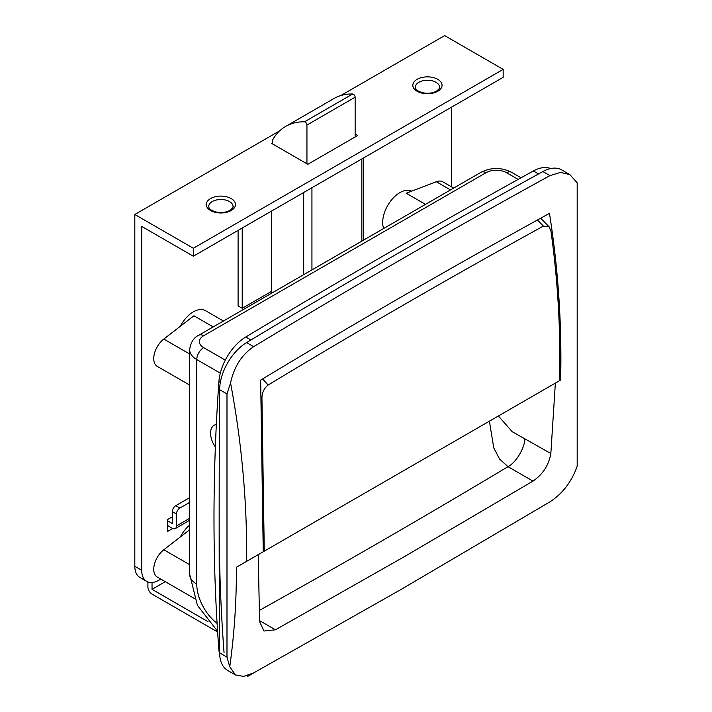 <?xml version="1.0" encoding="UTF-8"?>
<svg xmlns="http://www.w3.org/2000/svg" width="712" height="712" viewBox="0 0 712 712"><rect width="100%" height="100%" fill="white"/><g stroke="black" fill="none" stroke-linecap="round" stroke-linejoin="round"><path stroke-width="1.07" d="M215.362 447.002A17.043 9.835 60 0 1 216.332 424.566A17.043 9.835 -120 0 0 215.362 447.002M180.296 326.31A24.341 14.053 -60 0 1 193.344 311.865A24.341 14.053 -60 0 1 205.51 310.663L223.435 321.014M383.67 228.499A24.341 14.053 -60 0 1 399.895 192.614A24.341 14.053 -60 0 1 411.598 191.163M532.985 481.107L404.131 556.802L275.446 629.8L263.947 631.019L259.604 621.647L258.198 554.666L236.375 567.268C236.562 600.501 234.364 633.689 229.753 666.815L235.503 674.958L243.593 676.4L253.623 672.92L401.613 589.136L549.922 501.853C562.587 493.621 571.674 481.748 577.183 466.227L577.183 182.824L569.805 174.573L560.477 172.42L549.958 175.615L542.882 171.53A9736.974 5621.667 120 0 0 246.575 342.597L253.659 346.691C241.76 354.674 234.052 366.76 230.546 382.949C241.715 442.232 247.1 501.684 246.699 561.305L263.235 551.756L260.654 380.101C356.721 322.064 452.983 266.484 549.459 213.36C558.199 268.673 561.928 324.236 560.647 380.048L555.36 383.109L550.839 453.508C548.774 465.185 542.82 474.379 532.985 481.107L508.012 466.68L499.575 459.035L493.745 447.857L489.411 421.175M425.491 204.362L406.205 193.228L436.322 181.711A17.043 9.835 -60 0 1 442.837 181.836L453.669 188.093M498.373 416.004L512.257 431.721L550.839 453.508M246.699 561.305L236.375 567.268M555.36 383.109L560.647 380.048M253.659 346.691C352.164 287.061 450.936 230.038 549.958 175.615M230.546 382.949L226.986 393.932L226.986 657.123L229.753 666.815M226.986 393.932L219.634 389.687A19473.948 11243.343 120 0 0 219.634 652.877L226.986 657.123M235.503 674.958L227.698 670.446A38.946 22.49 -60 0 1 219.634 652.877M219.634 389.687A38.946 22.49 -60 0 1 246.575 342.597M542.882 171.53A38.946 22.49 -60 0 1 561.759 169.937L569.805 174.573M194.412 598.498L157.281 577.058A17.043 9.835 -60 0 1 154.317 564.696A17.043 9.835 -60 0 1 163.796 549.744L189.65 529.764M180.296 536.99A24.341 14.053 -60 0 1 189.65 525.144M189.65 385.067L157.281 366.377A17.043 9.835 -60 0 1 154.317 354.015A17.043 9.835 -60 0 1 163.796 339.063L193.913 315.79L213.2 326.924M259.23 554.069L264.268 551.159L261.945 398.311L260.886 396.895M262.612 378.918L268.121 385.023C359.702 329.709 451.461 276.728 543.407 226.087L549.157 226.87L551.008 231.418C557.888 280.964 560.762 330.706 559.614 380.644L264.268 551.159M268.121 385.023C263.992 388.369 261.936 392.802 261.945 398.311M543.407 226.087L537.435 219.999M160.805 579.096L158.918 580.191A24.341 14.053 120 0 1 146.743 581.393A24.341 14.053 120 0 1 141.706 570.25L141.706 226.407L193.344 256.213L503.17 77.341L503.17 69.384L193.344 248.266L193.344 256.213M172.34 516.787L167.525 519.564L167.525 531.49L172.705 528.5M451.533 107.147L451.533 186.856M272.518 142.925L271.655 143.424L307.807 164.294L357.718 135.476L355.137 133.981M146.743 581.393L139.855 577.423A24.341 14.053 -60 0 1 134.817 566.28L134.817 214.481L193.344 248.266M503.17 69.384L444.644 35.6L340.763 95.577M279.718 130.821L134.817 214.481M271.655 211.001L271.655 291.297L242.222 308.287L238.093 305.911L238.093 230.377M242.222 308.287L242.222 227.991M271.655 291.297L271.655 293.175M272.518 143.922L272.518 140.113A97.366 56.212 60 0 1 285.717 126.371A97.366 56.212 60 0 1 304.478 121.823A2.439 1.406 60 0 1 306.943 125.036L306.943 163.796M285.717 126.371L333.91 98.55A97.366 56.212 60 0 1 352.671 93.993A2.439 1.406 60 0 1 355.137 97.215L355.137 136.962M220.328 382.442L218.904 381.614A1947.391 1124.337 120 0 0 213.992 518.576A1947.391 1124.337 120 0 0 218.904 649.86L219.616 650.27M219.162 521.558A1947.391 1124.337 120 0 0 224.066 652.842M533.359 170.96L538.521 173.942A9736.974 5621.667 120 0 0 250.935 339.98L245.773 336.998A9736.974 5621.667 120 0 1 533.359 170.96A38.946 22.49 -60 0 1 550.607 168.548M219.696 654.737A38.946 22.49 -60 0 1 218.904 649.86M218.904 381.614A38.946 22.49 -60 0 1 245.773 336.998M167.525 525.527L172.34 528.313A5.838 3.373 -120 0 0 175.259 528.607A5.838 3.373 -120 0 0 176.469 525.928L176.469 514.002L172.34 511.617L172.34 523.543L167.525 520.757M172.34 511.617A4.868 2.812 -60 0 1 175.784 505.654L179.913 508.039L189.65 502.414M179.913 508.039A4.868 2.812 120 0 0 176.469 514.002M175.784 505.654L189.65 497.652M147.9 581.944L147.9 586.946A5.838 3.373 -120 0 0 152.03 594.102L217.632 631.98M246.717 675.795L247.732 676.382L256.658 671.229M247.732 676.382L247.732 675.501M207.966 621.629L152.03 589.331L165.282 581.677M152.03 589.331L152.03 582.505M524.851 438.503C524.895 447.795 516.058 462.577 508.012 466.68A9695.589 5597.78 -60 0 1 379.238 542.428A9695.589 5597.78 -60 0 1 259.426 610.389M196.779 584.16A24.341 14.053 180 0 1 189.65 574.228L189.65 349.628A24.341 14.053 180 0 0 196.779 359.569L196.779 584.16A34.078 19.678 -120 0 0 217.089 623.365M220.302 373.15L196.779 359.569A9.737 5.625 -60 0 1 203.668 347.643L225.286 360.121M259.595 620.642L275.446 629.8M518.14 179.397L506.615 172.74A14.605 8.428 0 0 0 485.958 172.74L203.668 335.717A14.605 8.428 0 0 0 203.668 347.643M189.65 349.628C190.727 342.276 193.78 337.479 198.799 335.236A9.737 5.625 60 0 1 203.668 335.717M198.799 335.236L481.089 172.26A9.737 5.625 60 0 1 485.958 172.74M481.089 172.26C491.218 167.231 501.346 167.231 511.483 172.26A9.737 5.625 120 0 0 506.615 172.74M189.65 564.669L163.796 549.744M436.322 181.711L450.518 189.908M163.796 339.063L189.65 353.989M233.055 206.525A12.175 7.031 0 0 0 229.487 201.558A12.175 7.031 0 0 0 212.274 201.558A12.175 7.031 0 0 0 208.705 206.525C209.515 207.744 207.352 208.91 215.718 211.918C221.156 213.048 225.918 212.532 229.994 210.378C232.717 208.082 233.741 206.791 233.055 206.525M210.556 198.577A14.605 8.428 180 0 1 231.204 198.577A14.605 8.428 180 0 1 231.204 210.503A14.605 8.428 180 0 1 210.556 210.503A14.605 8.428 180 0 1 210.556 198.577M439.607 87.273A12.175 7.031 0 0 0 436.038 82.307A12.175 7.031 0 0 0 418.825 82.307A12.175 7.031 0 0 0 415.265 87.273C416.066 88.493 413.903 89.659 422.269 92.667C427.707 93.797 432.469 93.281 436.545 91.127C439.268 88.831 440.292 87.54 439.607 87.273M417.107 79.326A14.605 8.428 180 0 1 437.764 79.326A14.605 8.428 180 0 1 437.764 91.252A14.605 8.428 180 0 1 417.107 91.252A14.605 8.428 180 0 1 417.107 79.326M134.817 566.28L141.706 570.25M361.856 241.101L361.856 158.927M311.936 187.745L311.936 269.919M303.677 274.69L303.677 192.516M355.137 97.215L306.943 125.036M352.671 93.993L304.478 121.823M176.469 525.928L189.65 518.318M217.587 631.232L197.42 605.378L189.65 574.228M511.483 172.26L521.042 177.778M549.157 226.87L540.666 218.21M363.565 240.113L363.565 157.939M175.259 528.607L189.65 520.294"/></g></svg>
